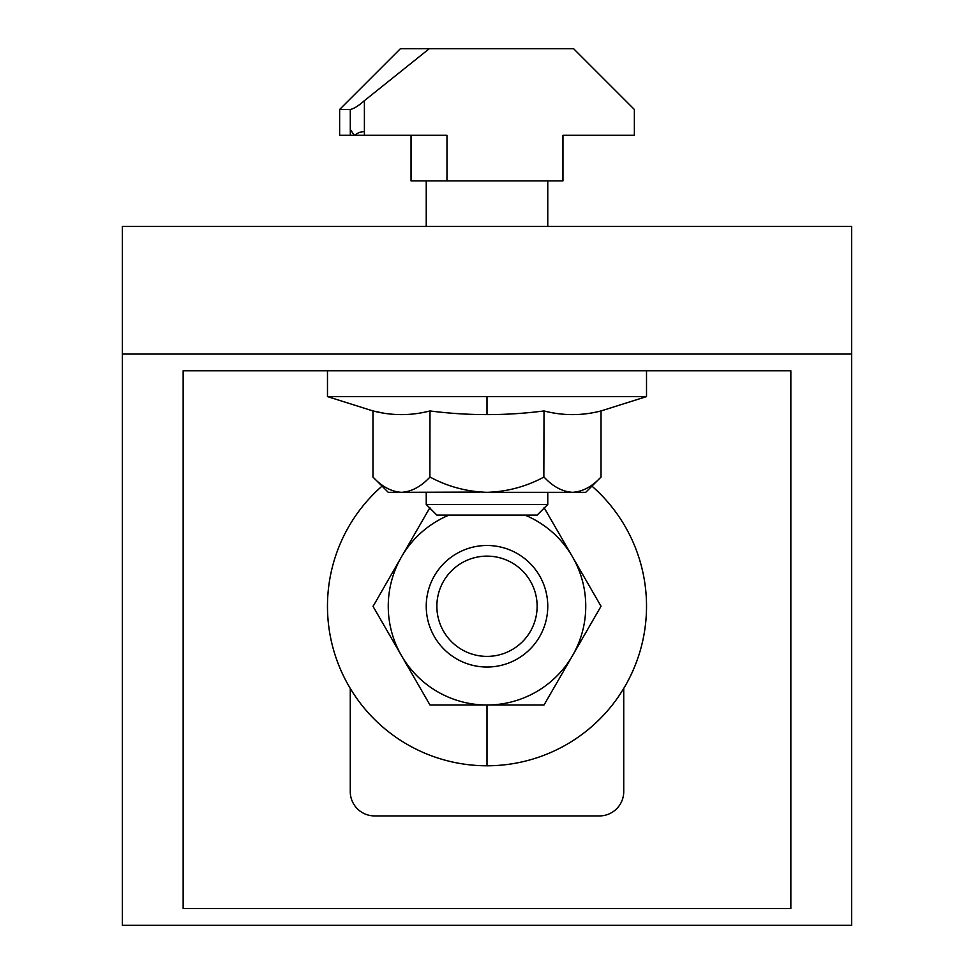 <?xml version="1.0" encoding="UTF-8"?>
<svg xmlns="http://www.w3.org/2000/svg" width="974" height="974" viewBox="0 0 974 974"><rect width="100%" height="100%" fill="white"/><g stroke="black" fill="none" stroke-linecap="round" stroke-linejoin="round"><path stroke-width="1.46" d="M384.377 413.293L372.969 410.943C391.974 415.837 410.979 415.837 429.984 410.943A444.948 444.948 0 0 0 544.016 410.943C563.021 415.837 582.026 415.837 601.031 410.943L601.031 477.126M327.483 370.777L327.483 396.601L646.517 396.601L601.031 410.943M591.948 486.123A159.517 159.517 0 0 1 487 765.783A159.517 159.517 0 0 1 382.052 486.123M455.211 705.006L429.984 705.006L401.483 655.636A98.751 98.751 0 0 1 401.483 556.885L429.899 507.661M547.765 504.471L426.235 504.471L436.863 515.1L537.137 515.1L547.765 504.471L547.765 492.32M436.863 606.254A50.137 50.137 0 0 1 487 556.13A50.137 50.137 0 0 1 537.137 606.254A50.137 50.137 0 0 1 487 656.391A50.137 50.137 0 0 1 436.863 606.254M426.235 606.254A60.765 60.765 0 0 1 487 545.489A60.765 60.765 0 0 1 547.765 606.254A60.765 60.765 0 0 1 487 667.032A60.765 60.765 0 0 1 426.235 606.254M426.235 504.471L426.235 492.32M429.984 410.943L429.899 477.126C420.963 486.671 411.478 491.736 401.483 492.32L388.249 492.32L373.054 477.126C381.893 486.623 391.365 491.687 401.483 492.32L398.001 492.065M373.054 606.108A113.946 113.946 0 0 0 373.054 606.412L401.483 556.885A98.751 98.751 0 0 1 449.014 515.1M544.101 507.661L601.031 606.254L544.016 705.006L487 705.006A98.751 98.751 0 0 1 401.483 655.636L373.054 606.412M547.765 226.455L547.765 180.872M426.235 226.455L426.235 180.872M646.517 370.777L646.517 396.601M851.617 354.061L851.617 226.455L122.383 226.455L122.383 354.061L851.617 354.061L851.617 925.3L122.383 925.3L122.383 354.061M646.517 606.254A159.517 159.517 0 0 1 623.737 688.423L623.737 791.606A24.313 24.313 0 0 1 599.424 815.92L374.576 815.92A24.313 24.313 0 0 1 350.263 791.606L350.263 688.423A159.517 159.517 0 0 1 327.483 606.254M183.149 370.777L790.851 370.777L790.851 908.584L183.149 908.584L183.149 370.777M623.737 688.423A159.517 159.517 0 0 1 350.263 688.423M524.986 515.1A98.751 98.751 0 0 1 487 705.006L429.984 705.006M623.701 135.301L562.96 135.301L562.96 180.872L411.04 180.872L411.04 135.301M429.984 477.126L430.155 477.126C447.833 486.623 466.777 491.687 487 492.32C507.004 491.736 525.96 486.671 543.845 477.126L544.016 410.943M327.483 396.601L372.969 410.943L372.969 477.126M401.483 492.32L480.036 492.065M544.016 477.126L544.101 477.126C552.94 486.623 562.412 491.687 572.517 492.32L569.035 492.065M572.517 492.32C582.525 491.736 591.997 486.671 600.946 477.126L585.751 492.32L487 492.32M562.96 135.301L634.366 135.301L634.366 109.465L573.601 48.7L400.399 48.7L339.634 109.465L339.634 135.301L339.634 109.465L350.299 109.465L350.299 129.579L354.341 135.301L339.634 135.301M446.981 180.872L446.981 135.301L354.341 135.301L359.26 132.391L364.398 131.502L364.398 135.301M429.291 48.7L364.398 100.675C358.602 105.801 353.903 108.735 350.299 109.465M544.709 48.7L573.601 48.7M487 414.607L487 396.601M487 765.783L487 705.006M364.398 100.675L364.398 131.502M350.299 135.301L350.299 129.579M388.249 492.32L373.054 477.126"/></g></svg>
